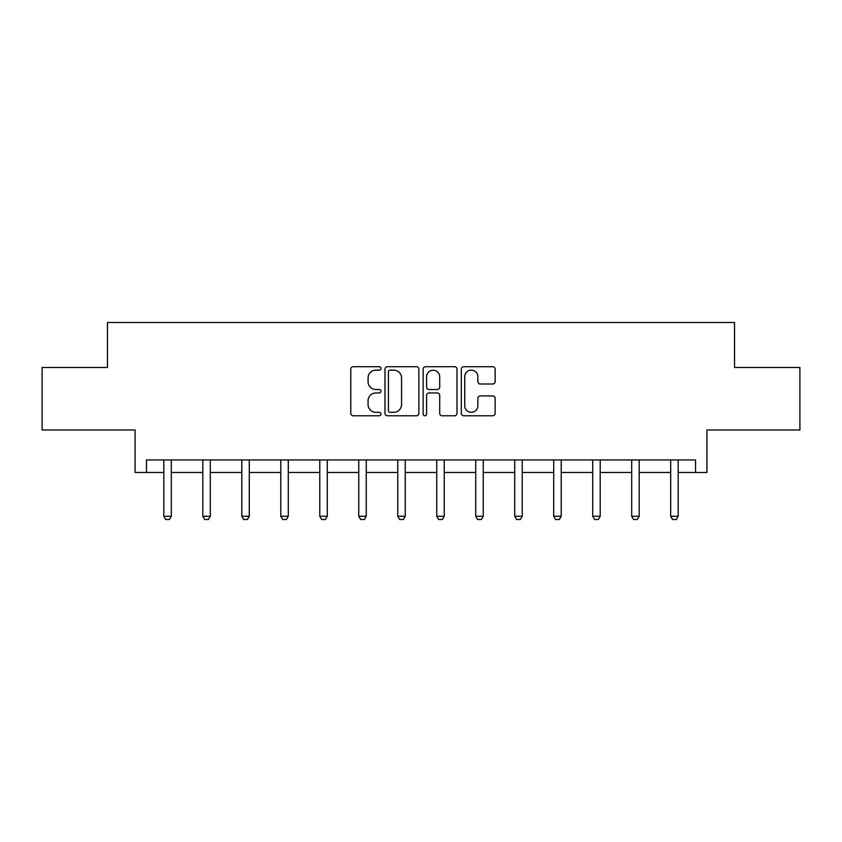 <?xml version="1.0" encoding="UTF-8"?>
<svg xmlns="http://www.w3.org/2000/svg" width="842" height="842" viewBox="0 0 842 842"><rect width="100%" height="100%" fill="white"/><g stroke="black" fill="none" stroke-linecap="round" stroke-linejoin="round"><path stroke-width="1.26" d="M381.016 368.417A1.716 1.716 0 0 0 379.289 366.702L353.23 366.702A2.452 2.452 0 0 0 350.777 369.154L350.777 413.317A2.452 2.452 0 0 0 353.23 415.769L379.289 415.769A1.716 1.716 0 0 0 381.016 414.053A1.716 1.716 0 0 0 379.289 412.327L375.921 412.327A7.852 7.852 0 0 1 368.07 404.476L368.07 400.803A7.852 7.852 0 0 1 375.921 392.951L379.289 392.951A1.716 1.716 0 0 0 381.016 391.235A1.716 1.716 0 0 0 379.289 389.52L375.921 389.52A7.852 7.852 0 0 1 368.07 381.668L368.07 377.984A7.852 7.852 0 0 1 375.921 370.133L379.289 370.133A1.716 1.716 0 0 0 381.016 368.417M146.445 472.457L146.445 459.964L695.555 459.964L695.555 472.457L706.922 472.457L706.922 429.978L799.9 429.978L799.9 367.491L734.54 367.491L734.54 322.497L107.46 322.497L107.46 367.491L42.1 367.491L42.1 429.978L135.078 429.978L135.078 472.457L163.822 472.457M492.696 383.994A2.452 2.452 0 0 0 495.149 381.542L495.149 369.154A2.452 2.452 0 0 0 492.696 366.702L463.753 366.702A2.452 2.452 0 0 0 461.29 369.154L461.29 413.317A2.452 2.452 0 0 0 463.753 415.769L492.696 415.769A2.452 2.452 0 0 0 495.149 413.317L495.149 398.35A2.452 2.452 0 0 0 492.696 395.898L480.308 395.898A2.452 2.452 0 0 0 477.856 398.35L477.856 405.77A6.568 6.568 0 0 1 471.288 412.327A6.568 6.568 0 0 1 464.731 405.77L464.731 376.7A6.568 6.568 0 0 1 471.288 370.133A6.568 6.568 0 0 1 477.856 376.7L477.856 381.542A2.452 2.452 0 0 0 480.308 383.994L492.696 383.994M418.853 369.154A2.452 2.452 0 0 0 416.401 366.702L387.446 366.702A2.452 2.452 0 0 0 384.994 369.154L384.994 413.317A2.452 2.452 0 0 0 387.446 415.769L416.401 415.769A2.452 2.452 0 0 0 418.853 413.317L418.853 369.154M425.599 366.702L454.554 366.702A2.452 2.452 0 0 1 457.006 369.154L457.006 413.317A2.452 2.452 0 0 1 454.554 415.769L442.155 415.769A2.452 2.452 0 0 1 439.703 413.317L439.703 395.403A2.452 2.452 0 0 0 437.251 392.951L429.031 392.951A2.452 2.452 0 0 0 426.578 395.403L426.578 414.053A1.716 1.716 0 0 1 424.863 415.769A1.716 1.716 0 0 1 423.147 414.053L423.147 369.154A2.452 2.452 0 0 1 425.599 366.702M171.315 472.457L202.806 472.457M210.311 472.457L241.801 472.457M249.295 472.457L280.786 472.457M288.29 472.457L319.781 472.457M327.275 472.457L358.766 472.457M366.259 472.457L397.761 472.457M405.255 472.457L436.745 472.457M444.239 472.457L475.741 472.457M483.234 472.457L514.725 472.457M522.219 472.457L553.71 472.457M561.214 472.457L592.705 472.457M600.199 472.457L631.689 472.457M639.194 472.457L670.685 472.457M678.178 472.457L695.555 472.457M390.151 370.133A1.716 1.716 0 0 0 388.436 371.848L388.436 410.612A1.716 1.716 0 0 0 390.151 412.327L393.709 412.327A7.852 7.852 0 0 0 401.56 404.476L401.56 377.984A7.852 7.852 0 0 0 393.709 370.133L390.151 370.133M439.703 376.816A6.568 6.568 0 0 0 433.146 370.259A6.568 6.568 0 0 0 426.578 376.816L426.578 387.067A2.452 2.452 0 0 0 429.031 389.52L437.251 389.52A2.452 2.452 0 0 0 439.703 387.067L439.703 376.816M171.61 459.964L171.431 460.511A2.494 2.494 0 0 0 171.315 461.269L171.315 516.251L169.442 519.503L165.695 519.503L163.822 516.251L163.822 461.269A2.494 2.494 0 0 0 163.695 460.511L163.527 459.964M163.822 516.251L171.315 516.251M210.595 459.964L210.426 460.511A2.494 2.494 0 0 0 210.311 461.269L210.311 516.251L208.427 519.503L204.68 519.503L202.806 516.251L202.806 461.269A2.494 2.494 0 0 0 202.69 460.511L202.522 459.964M202.806 516.251L210.311 516.251M249.59 459.964L249.411 460.511A2.494 2.494 0 0 0 249.295 461.269L249.295 516.251L247.422 519.503L243.675 519.503L241.801 516.251L241.801 461.269A2.494 2.494 0 0 0 241.675 460.511L241.507 459.964M241.801 516.251L249.295 516.251M288.574 459.964L288.406 460.511A2.494 2.494 0 0 0 288.29 461.269L288.29 516.251L286.406 519.503L282.659 519.503L280.786 516.251L280.786 461.269A2.494 2.494 0 0 0 280.67 460.511L280.502 459.964M280.786 516.251L288.29 516.251M327.57 459.964L327.391 460.511A2.494 2.494 0 0 0 327.275 461.269L327.275 516.251L325.401 519.503L321.655 519.503L319.781 516.251L319.781 461.269A2.494 2.494 0 0 0 319.655 460.511L319.486 459.964M319.781 516.251L327.275 516.251M366.554 459.964L366.386 460.511A2.494 2.494 0 0 0 366.259 461.269L366.259 516.251L364.386 519.503L360.639 519.503L358.766 516.251L358.766 461.269A2.494 2.494 0 0 0 358.65 460.511L358.482 459.964M358.766 516.251L366.259 516.251M405.549 459.964L405.37 460.511A2.494 2.494 0 0 0 405.255 461.269L405.255 516.251L403.381 519.503L399.634 519.503L397.761 516.251L397.761 461.269A2.494 2.494 0 0 0 397.635 460.511L397.466 459.964M397.761 516.251L405.255 516.251M444.534 459.964L444.365 460.511A2.494 2.494 0 0 0 444.239 461.269L444.239 516.251L442.366 519.503L438.619 519.503L436.745 516.251L436.745 461.269A2.494 2.494 0 0 0 436.63 460.511L436.451 459.964M436.745 516.251L444.239 516.251M483.518 459.964L483.35 460.511A2.494 2.494 0 0 0 483.234 461.269L483.234 516.251L481.361 519.503L477.614 519.503L475.741 516.251L475.741 461.269A2.494 2.494 0 0 0 475.614 460.511L475.446 459.964M475.741 516.251L483.234 516.251M522.514 459.964L522.345 460.511A2.494 2.494 0 0 0 522.219 461.269L522.219 516.251L520.345 519.503L516.599 519.503L514.725 516.251L514.725 461.269A2.494 2.494 0 0 0 514.609 460.511L514.43 459.964M514.725 516.251L522.219 516.251M561.498 459.964L561.33 460.511A2.494 2.494 0 0 0 561.214 461.269L561.214 516.251L559.341 519.503L555.594 519.503L553.71 516.251L553.71 461.269A2.494 2.494 0 0 0 553.594 460.511L553.426 459.964M553.71 516.251L561.214 516.251M600.493 459.964L600.325 460.511A2.494 2.494 0 0 0 600.199 461.269L600.199 516.251L598.325 519.503L594.578 519.503L592.705 516.251L592.705 461.269A2.494 2.494 0 0 0 592.589 460.511L592.41 459.964M592.705 516.251L600.199 516.251M639.478 459.964L639.31 460.511A2.494 2.494 0 0 0 639.194 461.269L639.194 516.251L637.32 519.503L633.573 519.503L631.689 516.251L631.689 461.269A2.494 2.494 0 0 0 631.574 460.511L631.405 459.964M631.689 516.251L639.194 516.251M678.473 459.964L678.305 460.511A2.494 2.494 0 0 0 678.178 461.269L678.178 516.251L676.305 519.503L672.558 519.503L670.685 516.251L670.685 461.269A2.494 2.494 0 0 0 670.569 460.511L670.39 459.964M670.685 516.251L678.178 516.251"/></g></svg>
